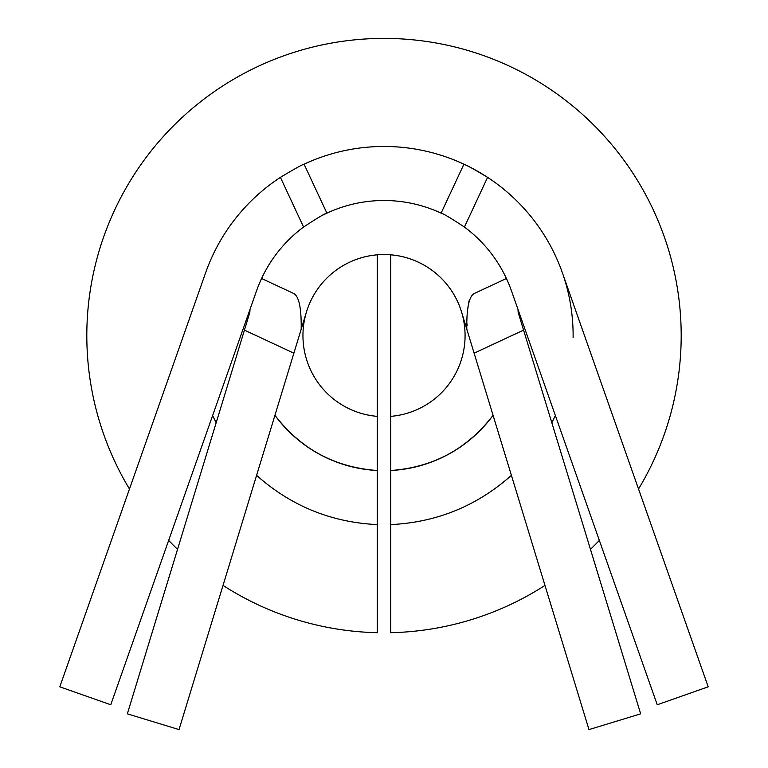 <?xml version="1.0" encoding="UTF-8"?>
<svg xmlns="http://www.w3.org/2000/svg" width="768" height="768" viewBox="0 0 768 768"><rect width="100%" height="100%" fill="white"/><g stroke="black" fill="none" stroke-linecap="round" stroke-linejoin="round"><path stroke-width="1.15" d="M223.027 585.408A297.187 297.187 0 0 0 377.242 632.698L377.242 254.822M493.066 415.296C467.232 449.021 433.123 467.424 390.758 470.506A135.082 135.082 0 0 0 493.066 415.296M274.934 415.296A135.082 135.082 0 0 0 377.242 470.506C334.877 467.424 300.768 449.021 274.934 415.296M511.392 475.363C476.976 505.978 436.762 522.384 390.758 524.592L390.758 416.362A81.053 81.053 0 0 0 397.68 255.696A81.053 81.053 0 0 0 306.48 311.933A81.053 81.053 0 0 0 377.242 416.362M390.758 416.362L390.758 254.822M390.758 524.592L390.758 632.698A297.187 297.187 0 0 0 544.973 585.408M590.467 549.341A297.187 297.187 0 0 0 599.347 540.394M638.534 488.995A297.187 297.187 0 0 0 191.549 109.133A297.187 297.187 0 0 0 129.466 488.995M168.653 540.394A297.187 297.187 0 0 0 177.533 549.341M212.621 415.555L216.163 422.755M256.608 475.363C291.024 505.978 331.238 522.384 377.242 524.592M555.379 415.555L551.837 422.755M573.11 337.526A189.12 189.12 0 0 0 304.07 164.189L326.909 213.158A135.082 135.082 0 0 0 323.318 214.896M518.17 312.432L517.987 309.37L518.17 312.432L640.666 713.827L588.979 729.6L474.115 353.184L523.565 330.125M249.84 312.298L250.013 309.37M467.05 325.728L467.146 323.962M467.981 308.074L468.029 307.488M468.317 304.906L469.075 300.835M506.429 278.496L473.779 293.722C468.826 297.197 466.512 309.043 466.81 329.27L474.115 353.184M466.81 329.27L461.52 311.933A81.053 81.053 0 0 0 306.48 311.933L301.19 329.27C301.488 309.043 299.174 297.197 294.221 293.722L261.571 278.496M301.19 329.27L293.885 353.184L244.435 330.125L127.334 713.827L179.021 729.6L293.885 353.184M441.091 213.158L463.93 164.189C465.59 164.506 473.482 168.902 487.594 177.36A189.12 189.12 0 0 1 562.378 272.765L708.202 686.813L657.235 704.765L511.411 290.717A135.082 135.082 0 0 0 464.419 227.05C450.643 217.978 442.867 213.341 441.091 213.158A135.082 135.082 0 0 0 326.909 213.158C325.133 213.341 317.357 217.978 303.581 227.05L280.406 177.36C294.518 168.902 302.41 164.506 304.07 164.189M244.435 330.125L249.83 312.432M280.406 177.36A189.12 189.12 0 0 0 205.622 272.765L59.798 686.813L110.765 704.765L256.589 290.717A135.082 135.082 0 0 1 303.581 227.05M487.594 177.36L464.419 227.05"/></g></svg>
